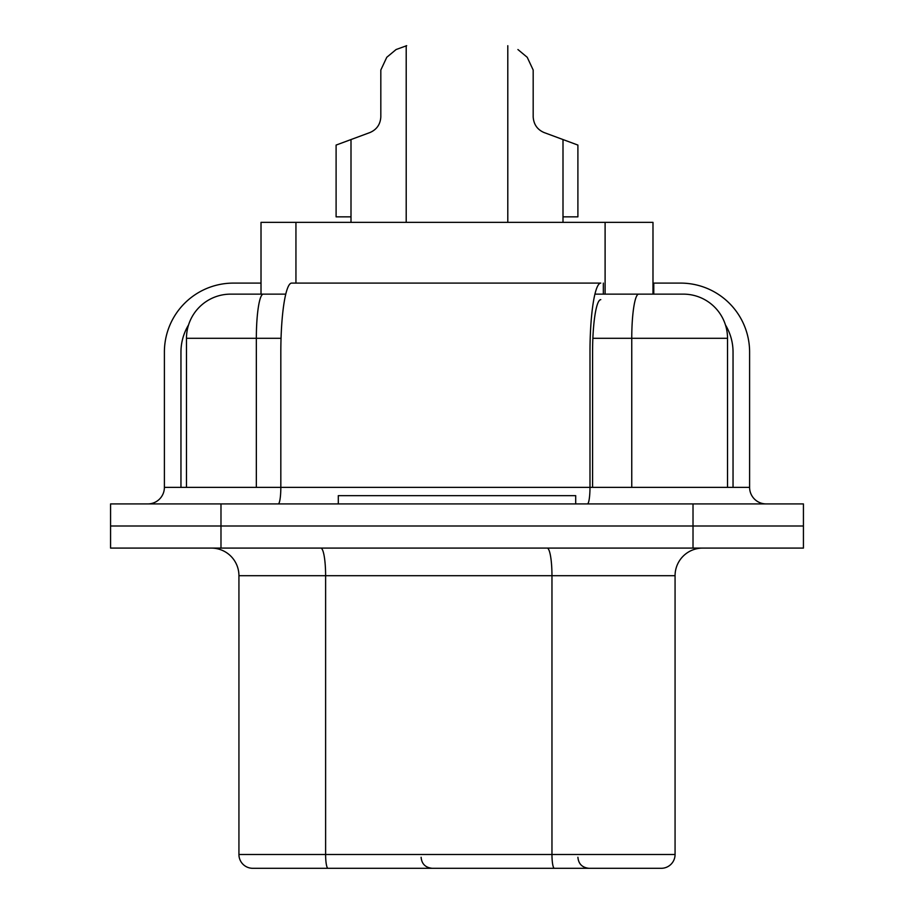 <?xml version="1.0" encoding="UTF-8"?>
<svg xmlns="http://www.w3.org/2000/svg" width="914" height="914" viewBox="0 0 914 914"><rect width="100%" height="100%" fill="white"/><g stroke="black" fill="none" stroke-linecap="round" stroke-linejoin="round"><path stroke-width="1.37" d="M653.784 283.1L653.784 294.137L683.352 294.137A44.169 44.169 0 0 1 727.521 338.306L727.521 487.368M285.762 294.137L230.648 294.137A44.169 44.169 0 0 0 186.479 338.306L186.479 487.368M605.102 222.365L652.984 222.365L652.984 294.137L605.102 294.137L605.102 222.365L261.016 222.365L261.016 294.137L230.648 294.137A44.169 44.169 0 0 0 186.479 338.306L256.343 338.306L256.343 487.368M683.352 294.137L594.934 294.137M263.769 868.3L332.205 868.3M220.982 503.922L803.429 503.922L803.429 526.007L110.571 526.007L110.571 548.092L803.429 548.092L803.429 526.007L110.571 526.007L110.571 503.922L220.982 503.922L220.982 548.092M652.984 868.3L661.268 868.3A13.801 13.801 0 0 0 675.069 854.499L675.069 575.694A27.603 27.603 0 0 1 702.672 548.092A27.603 27.603 0 0 0 675.069 575.694L551.965 575.694L551.965 854.499L325.613 854.499L325.613 575.694L551.965 575.694A27.603 4.799 90 0 0 547.166 548.092M320.814 548.092A27.603 4.799 90 0 1 325.613 575.694L238.931 575.694A27.603 27.603 0 0 0 211.328 548.092A27.603 27.603 0 0 1 238.931 575.694L238.931 854.499A13.801 13.801 0 0 0 252.732 868.3L328 868.3A13.801 2.399 -90 0 1 325.613 854.499L238.931 854.499M554.364 868.3A13.801 2.399 90 0 1 551.965 854.499L675.069 854.499A13.801 13.801 0 0 1 661.268 868.3L328 868.3M406.684 45.7C425.673 45.7 425.673 45.7 406.684 45.7C425.673 45.7 425.673 45.7 406.684 45.7C425.673 45.7 425.673 45.7 406.684 45.7C425.673 45.7 425.673 45.7 406.684 45.7C425.673 45.7 425.673 45.7 406.684 45.7C425.673 45.7 425.673 45.7 406.684 45.7C425.673 45.7 425.673 45.7 406.684 45.7L396.082 49.539L386.771 57.296L380.818 70.024L386.771 57.296L380.818 70.024L386.771 57.296L380.818 70.024L386.771 57.296L380.818 70.024L386.771 57.296L380.818 70.024L386.771 57.296L380.818 70.024L386.771 57.296L396.082 49.539C409.118 43.666 409.118 43.666 396.082 49.539C409.118 43.666 409.118 43.666 396.082 49.539L386.771 57.296L380.818 70.024L386.771 57.296L396.082 49.539C409.118 43.666 409.118 43.666 396.082 49.539C409.118 43.666 409.118 43.666 396.082 49.539C409.118 43.666 409.118 43.666 396.082 49.539C409.118 43.666 409.118 43.666 396.082 49.539L386.771 57.296L396.082 49.539C409.118 43.666 409.118 43.666 396.082 49.539C409.118 43.666 409.118 43.666 396.082 49.539C409.118 43.666 409.118 43.666 396.082 49.539C409.118 43.666 409.118 43.666 396.082 49.539L386.771 57.296L396.082 49.539C409.118 43.666 409.118 43.666 396.082 49.539C409.118 43.666 409.118 43.666 396.082 49.539C409.118 43.666 409.118 43.666 396.082 49.539C409.118 43.666 409.118 43.666 396.082 49.539M380.818 116.981L380.818 70.024L380.818 116.981C380.338 124.395 376.728 129.571 369.999 132.519L336.101 145.075L350.999 139.556L350.999 216.847L336.101 216.847L336.101 145.075M164.394 352.107A69.007 69.007 0 0 1 233.413 283.1A69.007 69.007 0 0 0 164.394 352.107L164.394 487.368L749.606 487.368A16.566 16.566 90 0 0 766.161 503.922A16.566 16.566 90 0 1 749.606 487.368L749.606 352.107A69.007 69.007 0 0 0 680.587 283.1L653.75 283.1M749.606 487.368L749.606 352.107A69.007 69.007 0 0 0 680.587 283.1L652.984 283.1L680.587 283.1A69.007 69.007 0 0 1 749.606 352.107L749.606 487.368M725.442 324.916A52.452 52.452 0 0 1 733.039 352.107A52.452 52.452 0 0 0 725.442 324.916A52.452 52.452 0 0 1 733.039 352.107L733.039 487.368M587.405 503.922A16.566 2.593 90 0 0 589.987 487.368L589.987 352.107A69.007 10.797 -90 0 1 600.784 283.1L291.623 283.1A69.007 10.797 -90 0 0 280.827 352.107L280.827 487.368A16.566 2.593 90 0 1 278.233 503.922M233.413 283.1L261.016 283.1M180.961 352.107L180.961 487.368L180.961 352.107A52.452 52.452 0 0 1 188.558 324.916A52.452 52.452 0 0 0 180.961 352.107M164.394 487.368A16.566 16.566 180 0 1 147.84 503.922A16.566 16.566 180 0 0 164.394 487.368M575.694 503.922L575.694 495.651L338.306 495.651L338.306 503.922M603.343 294.137L603.343 283.1M563.001 222.365L563.001 139.556L544.001 132.519C537.341 129.617 533.73 124.441 533.182 116.981L533.182 70.024L527.229 57.296L517.918 49.539C504.882 43.666 504.882 43.666 517.918 49.539C504.882 43.666 504.882 43.666 517.918 49.539L527.229 57.296L517.918 49.539C504.882 43.666 504.882 43.666 517.918 49.539C504.882 43.666 504.882 43.666 517.918 49.539L527.229 57.296L517.918 49.539C504.882 43.666 504.882 43.666 517.918 49.539C504.882 43.666 504.882 43.666 517.918 49.539L527.229 57.296L517.918 49.539C504.882 43.666 504.882 43.666 517.918 49.539C504.882 43.666 504.882 43.666 517.918 49.539L527.229 57.296L517.918 49.539C504.882 43.666 504.882 43.666 517.918 49.539C504.882 43.666 504.882 43.666 517.918 49.539L527.229 57.296L517.918 49.539C504.882 43.666 504.882 43.666 517.918 49.539C504.882 43.666 504.882 43.666 517.918 49.539L527.229 57.296L517.918 49.539C504.882 43.666 504.882 43.666 517.918 49.539C504.882 43.666 504.882 43.666 517.918 49.539L527.229 57.296L533.182 70.024L527.229 57.296L517.918 49.539C504.882 43.666 504.882 43.666 517.918 49.539C504.882 43.666 504.882 43.666 517.918 49.539L527.229 57.296L533.182 70.024L527.229 57.296M563.001 216.847L577.899 216.847L577.899 145.075L544.047 132.53M533.182 116.981C533.73 124.441 537.341 129.617 544.001 132.519C537.341 129.617 533.73 124.441 533.182 116.981C533.73 124.441 537.341 129.617 544.001 132.519C537.341 129.617 533.73 124.441 533.182 116.981C533.73 124.441 537.341 129.617 544.001 132.519C537.341 129.617 533.73 124.441 533.182 116.981L533.182 70.024L533.182 116.981C533.73 124.441 537.341 129.617 544.001 132.519C537.341 129.617 533.73 124.441 533.182 116.981L533.182 70.024M369.999 132.519L350.999 139.556M727.521 338.306L631.757 338.306L631.757 487.368M638.658 294.137A44.169 6.912 90 0 0 631.757 338.306L592.866 338.306M281.044 338.306L256.343 338.306A44.169 6.912 90 0 1 263.243 294.137M295.942 222.365L295.942 283.1M693.018 503.922L693.018 548.092M600.784 299.655A52.452 8.203 90 0 0 592.58 352.107L592.58 487.368M577.911 857.263C578.493 863.901 582.184 867.58 588.947 868.3M421.114 857.263C421.708 863.901 425.387 867.58 432.162 868.3M394.677 283.1L291.623 283.1M507.796 222.365L507.796 45.711M406.204 222.365L406.204 45.711M350.999 222.365L350.999 216.847"/></g></svg>
